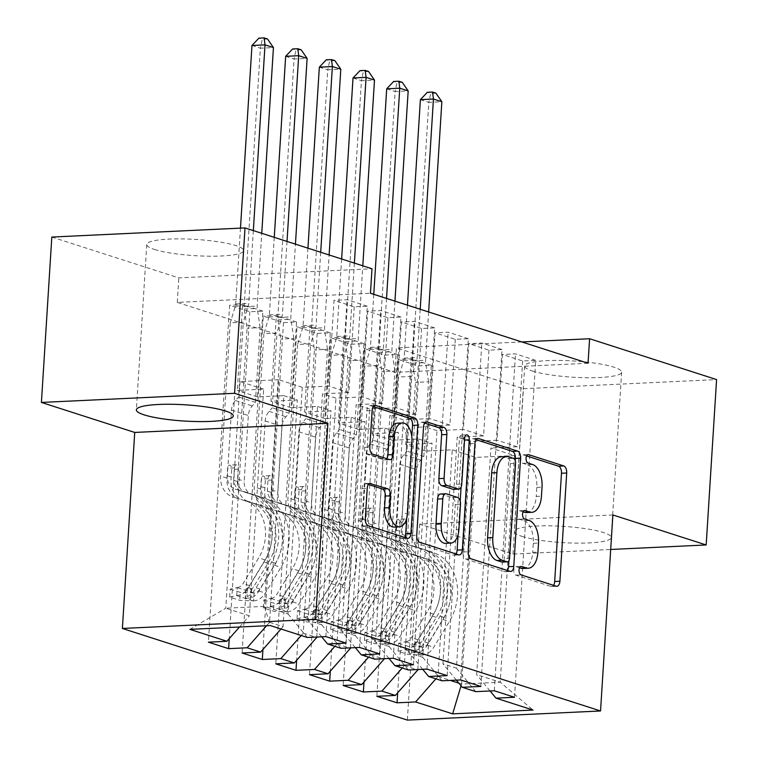 <?xml version="1.0" encoding="UTF-8"?>
<svg xmlns="http://www.w3.org/2000/svg" width="758" height="758" viewBox="0 0 758 758"><rect width="100%" height="100%" fill="white"/><g stroke="black" fill="none" stroke-linecap="round" stroke-linejoin="round"><path stroke-width="0.57" stroke-dasharray="3.79 2.84" d="M519.562 567.751L516.388 566.728A4.273 2.321 87.3 0 0 515.923 566.662A4.273 2.321 87.3 0 0 513.81 570.196A4.273 2.321 87.3 0 0 515.857 575.142L550.99 586.446A6.111 3.316 87.3 0 0 551.653 586.531A6.111 3.316 87.3 0 0 553.511 585.328M526.592 455.918L523.418 454.895A4.273 2.321 87.3 0 0 522.954 454.838A4.273 2.321 87.3 0 0 520.841 458.363A4.273 2.321 87.3 0 0 522.897 463.318L527.435 464.777L532.656 464.531M523.077 511.83L519.903 510.816A4.273 2.321 87.3 0 0 519.438 510.75A4.273 2.321 87.3 0 0 517.326 514.275A4.273 2.321 87.3 0 0 519.372 519.23L523.92 520.689L529.141 520.443M154.509 249.467A48.559 8.13 -176.4 0 0 208.687 256.185A48.559 8.13 -176.4 0 0 243.697 250.595A48.559 8.13 -176.4 0 0 235.956 245.62A48.559 8.13 -176.4 0 0 181.787 238.893A48.559 8.13 -176.4 0 0 146.768 244.493A48.559 8.13 -176.4 0 0 154.509 249.467M522.044 536.399A48.559 8.13 -176.4 0 0 576.213 543.116A48.559 8.13 -176.4 0 0 611.232 537.526A48.559 8.13 -176.4 0 0 603.491 532.552A48.559 8.13 -176.4 0 0 549.313 525.825A48.559 8.13 -176.4 0 0 514.303 531.424A48.559 8.13 -176.4 0 0 522.044 536.399M532.448 371.013A48.559 8.13 -176.4 0 0 586.626 377.73A48.559 8.13 -176.4 0 0 621.636 372.14A48.559 8.13 -176.4 0 0 613.895 367.166A48.559 8.13 -176.4 0 0 559.726 360.438A48.559 8.13 -176.4 0 0 524.707 366.038A48.559 8.13 -176.4 0 0 532.448 371.013M379.777 653.936L400.973 317.043L387.925 317.659L367.715 311.159L362.315 396.917L335.955 398.158L322.482 393.828L308.222 620.461L321.695 624.8L335.955 398.158M400.973 317.043L380.762 310.543L367.715 311.159M301.182 635.498L303.266 633.12L317.526 406.487L291.157 407.728L296.558 321.979L283.501 322.595L263.291 316.095L242.096 652.989M296.558 321.979L276.348 315.48L263.291 316.095M447.154 675.605L468.349 338.703L455.293 339.328L435.083 332.828L429.691 418.577L403.322 419.828L389.849 415.488L375.589 642.13L389.062 646.46L403.322 419.828M468.349 338.703L448.139 332.203L435.083 332.828M368.549 657.158L370.634 654.789L384.893 428.147L358.525 429.398L363.925 343.639L350.869 344.255L330.659 337.765L309.463 674.658M363.925 343.639L343.715 337.139L330.659 337.765M514.521 697.265L535.716 360.372L522.66 360.988L502.45 354.488L497.059 440.246L470.69 441.488L457.216 437.158L442.956 663.8L456.43 668.13L470.69 441.488M535.716 360.372L515.506 353.872L502.45 354.488M435.916 678.827L438.001 676.458L452.261 449.816L425.901 451.067L431.293 365.309L418.236 365.924L398.026 359.425L376.83 696.318M431.293 365.309L411.082 358.809L398.026 359.425M588.047 363.243L394.871 372.377L177.268 302.395L370.454 293.261M402.233 667.997L404.317 665.619L418.577 438.986L392.218 440.227L397.609 354.479L384.552 355.095L364.342 348.595L343.147 685.488M397.609 354.479L377.399 347.979L364.342 348.595M480.837 686.435L502.033 349.542L488.976 350.158L468.766 343.658L463.375 429.416L437.006 430.658L423.533 426.328L409.273 652.96L422.746 657.3L437.006 430.658M502.033 349.542L481.823 343.042L468.766 343.658M334.865 646.328L336.95 643.959L351.21 417.317L324.841 418.568L330.242 332.809L317.185 333.425L296.975 326.925L275.779 663.818M330.242 332.809L310.031 326.31L296.975 326.925M413.47 664.766L434.666 327.873L421.609 328.489L401.399 321.989L395.998 407.747L369.639 408.988L356.165 404.658L341.905 631.3L355.379 635.63L369.639 408.988M434.666 327.873L414.446 321.373L401.399 321.989M266.551 625.738L269.583 622.29L283.843 395.657L257.474 396.898L262.874 311.14L249.818 311.765L229.608 305.266L208.412 642.159M262.874 311.14L242.664 304.64L229.608 305.266M346.093 643.106L367.289 306.213L354.242 306.829L334.032 300.329L328.631 386.078L302.271 387.329L278.688 379.739L264.428 606.381L225.789 608.21L249.373 615.79L263.632 389.157L237.263 390.398L242.664 304.64M367.289 306.213L347.079 299.713L334.032 300.329M321.657 636.805L308.222 620.461M341.034 648.308L321.695 624.8M278.688 379.739L240.049 381.568L263.632 389.157M240.049 381.568L225.789 608.21L189.898 629.367M239.49 627.018L249.373 615.79M355.341 647.635L341.905 631.3M374.717 659.147L355.379 635.63M283.843 395.657L297.316 399.987L270.947 401.228L276.348 315.48M269.583 622.29L283.056 626.62L297.316 399.987M280.972 628.998L283.056 626.62M389.025 658.465L375.589 642.13M408.401 669.977L389.062 646.46M317.526 406.487L331 410.817L304.631 412.068L310.031 326.31M303.266 633.12L315.603 637.09M316.768 637.033L331 410.817M422.708 669.305L409.273 652.96M442.085 680.807L422.746 657.3M351.21 417.317L364.683 421.656L338.314 422.898L343.715 337.139M336.95 643.959L349.286 647.919M350.452 647.863L364.683 421.656M456.392 680.134L442.956 663.8M475.778 691.647L456.43 668.13M384.893 428.147L398.367 432.486L372.007 433.728L377.399 347.979M370.634 654.789L382.97 658.759M384.135 658.702L398.367 432.486M452.261 449.816L475.844 457.396L514.483 455.577L490.9 447.987L476.64 674.629L500.223 682.209L533.035 710.057M514.483 455.577L500.223 682.209L461.584 684.038L475.844 457.396M490.085 690.964L476.64 674.629M418.577 438.986L432.051 443.316L405.691 444.567L411.082 358.809M404.317 665.619L416.654 669.589M417.819 669.532L432.051 443.316M51.819 237.055L178.812 277.892L371.989 268.758M612.871 514.957L419.695 524.091L512.995 554.098L610.702 549.474M512.995 554.098L523.408 388.712L716.585 379.578M177.268 302.395L178.812 277.892M394.871 372.377L396.415 347.875L523.408 388.712M419.695 524.091L407.359 720.1M521.826 341.943L396.415 347.875M302.271 387.329L288.012 613.961L264.428 606.381L270.303 625.558M438.001 676.458L450.337 680.419M458.893 683.176L461.584 684.038L461.054 685.8M257.474 396.898L237.263 390.398M291.157 407.728L270.947 401.228M324.841 418.568L304.631 412.068M358.525 429.398L338.314 422.898M392.218 440.227L372.007 433.728M425.901 451.067L405.691 444.567M522.66 360.988L517.269 446.746L490.9 447.987M517.269 446.746L497.059 440.246M488.976 350.158L483.585 435.916L457.216 437.158M483.585 435.916L463.375 429.416M455.293 339.328L449.901 425.077L423.533 426.328M449.901 425.077L429.691 418.577M421.609 328.489L416.218 414.247L389.849 415.488M416.218 414.247L395.998 407.747M387.925 317.659L382.525 403.417L356.165 404.658M382.525 403.417L362.315 396.917M354.242 306.829L348.841 392.578L322.482 393.828M348.841 392.578L328.631 386.078M307.35 637.478L288.012 613.961M418.236 365.924L397.675 692.821M494.311 690.765L515.506 353.872M384.552 355.095L363.992 681.992M460.627 679.935L481.823 343.042M350.869 344.255L330.308 671.162M426.944 669.106L448.139 332.203M317.185 333.425L296.624 660.322M393.25 658.266L414.446 321.373M283.501 322.595L262.941 649.492M359.567 647.436L380.762 310.543M249.818 311.765L229.248 638.662M325.883 636.606L347.079 299.713M523.067 568.481A19.556 10.621 87.3 0 0 532.722 552.355L537.943 552.108M523.92 520.689A19.556 10.621 87.3 0 1 533.291 543.334L532.722 552.355M526.583 512.569A19.556 10.621 87.3 0 0 536.238 496.443L541.458 496.187M527.435 464.777A19.556 10.621 87.3 0 1 536.806 487.422L536.238 496.443M476.109 439.678L473.418 438.816A6.111 3.316 87.3 0 0 472.746 438.721A6.111 3.316 87.3 0 0 469.733 443.762L462.92 551.985A6.111 3.316 87.3 0 0 465.848 559.063L504.866 571.608A6.111 3.316 87.3 0 0 505.529 571.703A6.111 3.316 87.3 0 0 507.386 570.499M508.921 560.712L515.222 460.618M502.222 562.085A4.273 2.321 87.3 0 0 504.335 558.561L509.556 558.314M501.332 456.78A19.556 10.621 87.3 0 1 503.464 457.065L508.258 458.609A4.273 2.321 87.3 0 1 510.314 463.564L504.335 558.561M455.975 553.965A6.111 3.316 87.3 0 1 454.118 555.169A6.111 3.316 87.3 0 1 453.445 555.074L414.436 542.529L419.657 542.283M424.698 423.144L421.998 422.282A6.111 3.316 87.3 0 0 421.334 422.187A6.111 3.316 87.3 0 0 418.312 427.228L411.509 535.451A6.111 3.316 87.3 0 0 414.436 542.529M453.53 489.346A6.111 3.316 87.3 0 0 456.553 484.305L459.424 438.607L464.645 438.361M461.101 487.006L464.057 440.095A4.273 2.321 87.3 0 0 461.537 435.083A4.273 2.321 87.3 0 0 459.424 438.607M460.21 501.246L458.107 534.646M445.619 543.334A16.344 8.878 87.3 0 0 453.691 529.851L458.912 529.605M440.597 494.017A6.111 3.316 87.3 0 1 441.26 494.112L452.337 497.674A6.111 3.316 87.3 0 1 455.264 504.752L453.691 529.851M368.388 484.476L365.688 483.604A6.111 3.316 87.3 0 0 365.024 483.519A6.111 3.316 87.3 0 0 362.002 488.559L360.097 518.917A6.111 3.316 87.3 0 0 363.025 525.995L402.034 538.54A6.111 3.316 87.3 0 0 402.706 538.635A6.111 3.316 87.3 0 0 404.564 537.431M394.179 527.094A16.344 8.878 87.3 0 0 402.252 513.611L407.472 513.365M397.126 423.201A16.344 8.878 87.3 0 1 406.733 442.369L402.252 513.611M373.287 406.61L370.586 405.748A6.111 3.316 87.3 0 0 369.923 405.653A6.111 3.316 87.3 0 0 366.9 410.694L364.598 447.372A6.111 3.316 87.3 0 0 367.526 454.449L384.221 459.812A6.111 3.316 87.3 0 0 384.884 459.907A6.111 3.316 87.3 0 0 386.741 458.704M406.676 518.406L411.812 436.779M398.102 651.255L398.604 643.286L405.672 641.704L405.17 649.672L398.102 651.255L408.202 654.505L422.017 655.092L422.519 647.124A8.404 6.917 -72.2 0 0 428.384 643.135L443.951 617.438A39.53 32.528 -72.2 0 0 429.682 559.783A39.53 32.528 -72.2 0 0 428.829 559.527L412.03 554.496A22.721 18.694 107.8 0 1 411.547 554.344A22.721 18.694 107.8 0 1 399.447 533.623L400.063 523.683A3.733 2.028 87.3 0 0 398.282 519.363A3.733 2.028 87.3 0 0 397.874 519.306A3.733 2.028 87.3 0 0 396.027 522.385L395.401 532.315A22.721 18.694 -72.2 0 0 407.501 553.046A22.721 18.694 -72.2 0 0 407.984 553.198L401.588 551.142A22.721 18.694 107.8 0 1 401.105 550.99A22.721 18.694 107.8 0 1 388.996 530.259L398.642 377.001L411.698 376.375L406.989 451.105L423.836 456.524L420.681 460.115A13.53 11.133 -72.2 0 0 416.758 469.685L412.627 535.356A14.629 12.033 107.8 0 0 420.425 548.707A14.629 12.033 107.8 0 0 420.737 548.801L431.141 551.767A47.621 39.179 -72.2 0 1 432.155 552.08L425.759 550.024A47.621 39.179 -72.2 0 0 424.736 549.711L431.141 551.767M405.17 649.672A16.496 13.578 -72.2 0 0 416.938 641.818L432.515 616.121A47.621 39.179 -72.2 0 0 415.308 546.66A47.621 39.179 -72.2 0 0 414.294 546.357L420.699 548.413L410.286 545.438A14.629 12.033 107.8 0 1 409.974 545.343A14.629 12.033 107.8 0 1 402.185 532.002L402.811 522.063A3.733 2.028 -92.7 0 1 404.658 518.984A3.733 2.028 -92.7 0 1 405.066 519.04A3.733 2.028 -92.7 0 1 406.856 523.371L406.231 533.3A14.629 12.033 -72.2 0 0 414.02 546.641A14.629 12.033 -72.2 0 0 414.332 546.736L424.736 549.711M422.017 655.092A16.496 13.578 -72.2 0 0 433.784 647.228L449.352 621.541A47.621 39.179 -72.2 0 0 432.155 552.08M428.829 559.527L418.425 556.552A22.721 18.694 107.8 0 1 417.942 556.41A22.721 18.694 107.8 0 1 405.843 535.679L415.488 382.411L412.646 363.205A6.225 3.383 -92.7 0 1 412.541 360.846L428.81 102.358L441.857 101.743M423.836 456.524L428.535 381.795L415.488 382.411M405.672 641.704A8.404 6.917 -72.2 0 0 411.537 637.715L427.114 612.028A39.53 32.528 -72.2 0 0 412.835 554.363A39.53 32.528 -72.2 0 0 411.992 554.107M414.294 546.357L403.891 543.382A14.629 12.033 107.8 0 1 403.578 543.287A14.629 12.033 107.8 0 1 395.79 529.937L399.921 464.266A13.53 11.133 107.8 0 1 403.834 454.696L406.989 451.105M398.604 643.286L408.704 646.536L408.202 654.505M422.519 647.124L408.704 646.536M420.699 548.413A47.621 39.179 107.8 0 1 421.713 548.716A47.621 39.179 107.8 0 1 438.91 618.187L423.343 643.874A16.496 13.578 107.8 0 1 415.536 650.79L413.792 651.861L414.607 652.363L419.581 652.088A16.496 13.578 -72.2 0 0 427.379 645.172L442.956 619.485A47.621 39.179 -72.2 0 0 425.759 550.024M422.433 557.471A39.53 32.528 107.8 0 1 423.277 557.727A39.53 32.528 107.8 0 1 437.555 615.382L421.979 641.069A8.404 6.917 107.8 0 1 420.131 643.277L414.304 643.798L416.095 641.979A8.404 6.917 -72.2 0 0 417.942 639.771L433.51 614.084A39.53 32.528 -72.2 0 0 419.231 556.429A39.53 32.528 -72.2 0 0 418.388 556.164M407.453 305.161L404.128 358.136A6.225 3.383 -92.7 0 1 403.739 360.344L398.642 377.001M420.387 99.649L428.81 102.358L430.696 93.395L427.332 92.315M428.535 381.795L425.702 362.589A6.225 3.383 -92.7 0 1 425.598 360.23L428.63 311.974M420.216 309.264L417.175 357.52A6.225 3.383 -92.7 0 1 416.786 359.728L411.698 376.375M435.916 93.149L430.696 93.395M364.418 640.425L364.911 632.456L371.989 630.874L371.486 638.842L364.418 640.425L374.518 643.675L388.333 644.253L388.835 636.294A8.404 6.917 -72.2 0 0 394.7 632.295L410.267 606.608A39.53 32.528 -72.2 0 0 395.989 548.953A39.53 32.528 -72.2 0 0 395.145 548.697L378.346 543.666A22.721 18.694 107.8 0 1 377.854 543.514A22.721 18.694 107.8 0 1 365.754 522.783L366.379 512.853A3.733 2.028 87.3 0 0 364.589 508.533A3.733 2.028 87.3 0 0 364.181 508.476A3.733 2.028 87.3 0 0 362.343 511.555L361.718 521.485A22.721 18.694 -72.2 0 0 373.817 542.216A22.721 18.694 -72.2 0 0 374.3 542.368L367.905 540.302A22.721 18.694 107.8 0 1 367.412 540.16A22.721 18.694 107.8 0 1 355.312 519.429L364.958 366.161L378.015 365.546L373.306 440.275L390.152 445.695L386.987 449.286A13.53 11.133 -72.2 0 0 383.074 458.855L378.943 524.527A14.629 12.033 107.8 0 0 386.732 537.867A14.629 12.033 107.8 0 0 387.044 537.962L397.457 540.937A47.621 39.179 -72.2 0 1 398.471 541.25L392.066 539.184A47.621 39.179 -72.2 0 0 391.052 538.881L397.457 540.937M371.486 638.842A16.496 13.578 -72.2 0 0 383.254 630.978L398.831 605.291A47.621 39.179 -72.2 0 0 381.625 535.83A47.621 39.179 -72.2 0 0 380.611 535.518L387.016 537.583L376.603 534.608A14.629 12.033 107.8 0 1 376.29 534.513A14.629 12.033 107.8 0 1 368.502 521.163L369.127 511.233A3.733 2.028 -92.7 0 1 370.975 508.154A3.733 2.028 -92.7 0 1 371.382 508.211A3.733 2.028 -92.7 0 1 373.173 512.531L372.548 522.461A14.629 12.033 -72.2 0 0 380.336 535.811A14.629 12.033 -72.2 0 0 380.649 535.906L391.052 538.881M388.333 644.253A16.496 13.578 -72.2 0 0 400.101 636.398L415.668 610.711A47.621 39.179 -72.2 0 0 398.471 541.25M395.145 548.697L384.742 545.722A22.721 18.694 107.8 0 1 384.259 545.57A22.721 18.694 107.8 0 1 372.159 524.839L381.805 371.581L378.962 352.375A6.225 3.383 -92.7 0 1 378.858 350.016L395.126 91.519L408.174 90.903M390.152 445.695L394.852 370.965L381.805 371.581M371.989 630.874A8.404 6.917 -72.2 0 0 377.854 626.885L393.43 601.189A39.53 32.528 -72.2 0 0 379.152 543.533A39.53 32.528 -72.2 0 0 378.308 543.278M380.611 535.518L370.207 532.552A14.629 12.033 107.8 0 1 369.895 532.457A14.629 12.033 107.8 0 1 362.106 519.107L366.237 453.436A13.53 11.133 107.8 0 1 370.15 443.866L373.306 440.275M364.911 632.456L375.021 635.706L374.518 643.675M388.835 636.294L375.021 635.706M387.016 537.583A47.621 39.179 107.8 0 1 388.03 537.886A47.621 39.179 107.8 0 1 405.227 607.347L389.659 633.034A16.496 13.578 107.8 0 1 381.852 639.96L380.099 641.031L380.923 641.533L385.898 641.259A16.496 13.578 -72.2 0 0 393.696 634.342L409.273 608.646A47.621 39.179 -72.2 0 0 392.066 539.184M388.75 546.632A39.53 32.528 107.8 0 1 389.593 546.888A39.53 32.528 107.8 0 1 403.872 604.552L388.295 630.239A8.404 6.917 107.8 0 1 386.447 632.447L380.62 632.968L382.402 631.149A8.404 6.917 -72.2 0 0 384.259 628.941L399.826 603.254A39.53 32.528 -72.2 0 0 385.547 545.589A39.53 32.528 -72.2 0 0 384.704 545.334M373.77 294.331L370.444 347.306A6.225 3.383 -92.7 0 1 370.056 349.514L364.958 366.161M386.703 88.819L395.126 91.519L397.012 82.565L393.648 81.476M394.852 370.965L392.019 351.759A6.225 3.383 -92.7 0 1 391.914 349.391L394.946 301.144M386.533 298.434L383.491 346.69A6.225 3.383 -92.7 0 1 383.103 348.898L378.015 365.546M402.233 82.319L397.012 82.565M330.734 629.585L331.227 621.626L338.305 620.044L337.803 628.003L330.734 629.585L340.835 632.835L354.649 633.423L355.151 625.454A8.404 6.917 -72.2 0 0 361.016 621.465L376.584 595.779A39.53 32.528 -72.2 0 0 362.305 538.114A39.53 32.528 -72.2 0 0 361.462 537.858L344.663 532.827A22.721 18.694 107.8 0 1 344.17 532.685A22.721 18.694 107.8 0 1 332.07 511.953L332.696 502.023A3.733 2.028 87.3 0 0 330.905 497.693A3.733 2.028 87.3 0 0 330.497 497.636A3.733 2.028 87.3 0 0 328.659 500.725L328.034 510.655A22.721 18.694 -72.2 0 0 340.134 531.386A22.721 18.694 -72.2 0 0 340.617 531.529L334.221 529.472A22.721 18.694 107.8 0 1 333.728 529.321A22.721 18.694 107.8 0 1 321.629 508.599L331.274 355.331L344.331 354.716L339.622 429.445L356.468 434.855L353.304 438.446A13.53 11.133 -72.2 0 0 349.391 448.016L345.26 513.687A14.629 12.033 107.8 0 0 353.048 527.037A14.629 12.033 107.8 0 0 353.361 527.132L363.774 530.107A47.621 39.179 -72.2 0 1 364.788 530.41L358.382 528.354A47.621 39.179 -72.2 0 0 357.369 528.042L363.774 530.107M337.803 628.003A16.496 13.578 -72.2 0 0 349.571 620.148L365.138 594.462A47.621 39.179 -72.2 0 0 347.941 525A47.621 39.179 -72.2 0 0 346.927 524.688L353.323 526.744L342.919 523.778A14.629 12.033 107.8 0 1 342.607 523.683A14.629 12.033 107.8 0 1 334.818 510.333L335.443 500.403A3.733 2.028 -92.7 0 1 337.291 497.324A3.733 2.028 -92.7 0 1 337.698 497.371A3.733 2.028 -92.7 0 1 339.489 501.701L338.864 511.631A14.629 12.033 -72.2 0 0 346.652 524.981A14.629 12.033 -72.2 0 0 346.965 525.076L357.369 528.042M354.649 633.423A16.496 13.578 -72.2 0 0 366.417 625.568L381.985 599.872A47.621 39.179 -72.2 0 0 364.788 530.41M361.462 537.858L351.058 534.892A22.721 18.694 107.8 0 1 350.575 534.741A22.721 18.694 107.8 0 1 338.475 514.009L348.111 360.751L345.278 341.545A6.225 3.383 -92.7 0 1 345.174 339.177L361.443 80.689L374.49 80.073M356.468 434.855L361.168 360.126L348.111 360.751M338.305 620.044A8.404 6.917 -72.2 0 0 344.17 616.046L359.737 590.359A39.53 32.528 -72.2 0 0 345.468 532.703A39.53 32.528 -72.2 0 0 344.625 532.448M346.927 524.688L336.524 521.712A14.629 12.033 107.8 0 1 336.211 521.618A14.629 12.033 107.8 0 1 328.422 508.277L332.554 442.606A13.53 11.133 107.8 0 1 336.467 433.036L339.622 429.445M331.227 621.626L341.337 624.876L340.835 632.835M355.151 625.454L341.337 624.876M353.323 526.744A47.621 39.179 107.8 0 1 354.346 527.056A47.621 39.179 107.8 0 1 371.543 596.518L355.976 622.204A16.496 13.578 107.8 0 1 348.168 629.131L346.415 630.192L347.24 630.703L352.205 630.429A16.496 13.578 -72.2 0 0 360.012 623.502L375.589 597.816A47.621 39.179 -72.2 0 0 358.382 528.354M355.066 535.802A39.53 32.528 107.8 0 1 355.909 536.058A39.53 32.528 107.8 0 1 370.188 593.713L354.611 619.409A8.404 6.917 107.8 0 1 352.764 621.607L346.927 622.129L348.718 620.309A8.404 6.917 -72.2 0 0 350.575 618.102L366.142 592.415A39.53 32.528 -72.2 0 0 351.864 534.76A39.53 32.528 -72.2 0 0 351.02 534.504M341.631 258.999L336.76 336.467A6.225 3.383 -92.7 0 1 336.372 338.674L331.274 355.331M353.02 77.979L361.443 80.689L363.328 71.726L359.965 70.646M361.168 360.126L358.326 340.929A6.225 3.383 -92.7 0 1 358.231 338.561L362.807 265.802M354.384 263.102L349.808 335.851A6.225 3.383 -92.7 0 1 349.419 338.059L344.331 354.716M368.549 71.479L363.328 71.726M297.041 618.755L297.543 610.787L304.621 609.205L304.119 617.173L297.041 618.755L307.151 622.005L320.966 622.593L321.458 614.624A8.404 6.917 -72.2 0 0 327.333 610.635L342.9 584.939A39.53 32.528 -72.2 0 0 328.621 527.284A39.53 32.528 -72.2 0 0 327.778 527.028L310.979 521.997A22.721 18.694 107.8 0 1 310.486 521.855A22.721 18.694 107.8 0 1 298.387 501.123L299.012 491.184A3.733 2.028 87.3 0 0 297.221 486.863A3.733 2.028 87.3 0 0 296.814 486.807A3.733 2.028 87.3 0 0 294.976 489.886L294.35 499.816A22.721 18.694 -72.2 0 0 306.45 520.547A22.721 18.694 -72.2 0 0 306.933 520.699L300.528 518.643A22.721 18.694 107.8 0 1 300.045 518.491A22.721 18.694 107.8 0 1 287.945 497.76L297.591 344.502L310.638 343.876L305.938 418.606L322.785 424.025L319.62 427.616A13.53 11.133 -72.2 0 0 315.707 437.186L311.576 502.857A14.629 12.033 107.8 0 0 319.364 516.207A14.629 12.033 107.8 0 0 319.677 516.302L330.081 519.268A47.621 39.179 -72.2 0 1 331.104 519.581L324.699 517.525A47.621 39.179 -72.2 0 0 323.685 517.212L330.081 519.268M304.119 617.173A16.496 13.578 -72.2 0 0 315.887 609.318L331.454 583.622A47.621 39.179 -72.2 0 0 314.257 514.161A47.621 39.179 -72.2 0 0 313.244 513.858L319.639 515.914L309.236 512.939A14.629 12.033 107.8 0 1 308.923 512.844A14.629 12.033 107.8 0 1 301.134 499.503L301.76 489.564A3.733 2.028 -92.7 0 1 303.607 486.484A3.733 2.028 -92.7 0 1 304.015 486.541A3.733 2.028 -92.7 0 1 305.806 490.871L305.18 500.801A14.629 12.033 -72.2 0 0 312.969 514.142A14.629 12.033 -72.2 0 0 313.281 514.237L323.685 517.212M320.966 622.593A16.496 13.578 -72.2 0 0 332.734 614.729L348.301 589.042A47.621 39.179 -72.2 0 0 331.104 519.581M327.778 527.028L317.375 524.053A22.721 18.694 107.8 0 1 316.891 523.911A22.721 18.694 107.8 0 1 304.792 503.179L314.428 349.912L311.595 330.715A6.225 3.383 -92.7 0 1 311.491 328.347L327.759 69.859L340.806 69.243M322.785 424.025L327.484 349.296L314.428 349.912M304.621 609.205A8.404 6.917 -72.2 0 0 310.486 605.216L326.054 579.529A39.53 32.528 -72.2 0 0 311.784 521.864A39.53 32.528 -72.2 0 0 310.941 521.608M313.244 513.858L302.84 510.883A14.629 12.033 107.8 0 1 302.527 510.788A14.629 12.033 107.8 0 1 294.739 497.438L298.87 431.766A13.53 11.133 107.8 0 1 302.783 422.197L305.938 418.606M297.543 610.787L307.653 614.037L307.151 622.005M321.458 614.624L307.653 614.037M319.639 515.914A47.621 39.179 107.8 0 1 320.662 516.217A47.621 39.179 107.8 0 1 337.86 585.688L322.292 611.374A16.496 13.578 107.8 0 1 314.485 618.291L312.732 619.362L313.556 619.864L318.521 619.589A16.496 13.578 -72.2 0 0 326.328 612.672L341.896 586.986A47.621 39.179 -72.2 0 0 324.699 517.525M321.383 524.972A39.53 32.528 107.8 0 1 322.226 525.228A39.53 32.528 107.8 0 1 336.495 582.883L320.928 608.57A8.404 6.917 107.8 0 1 319.08 610.777L313.244 611.299L315.034 609.479A8.404 6.917 -72.2 0 0 316.891 607.272L332.459 581.585A39.53 32.528 -72.2 0 0 318.18 523.93A39.53 32.528 -72.2 0 0 317.337 523.674M307.947 248.16L303.067 325.637A6.225 3.383 -92.7 0 1 302.688 327.844L297.591 344.502M319.336 67.149L327.759 69.859L329.645 60.896L326.281 59.816M327.484 349.296L324.642 330.09A6.225 3.383 -92.7 0 1 324.547 327.731L329.124 254.972M320.7 252.262L316.124 325.021A6.225 3.383 -92.7 0 1 315.735 327.229L310.638 343.876M334.865 60.649L329.645 60.896M263.358 607.925L263.86 599.957L270.938 598.375L270.435 606.343L263.358 607.925L273.467 611.175L287.273 611.753L287.775 603.794A8.404 6.917 -72.2 0 0 293.649 599.796L309.217 574.109A39.53 32.528 -72.2 0 0 294.938 516.454A39.53 32.528 -72.2 0 0 294.095 516.198L277.286 511.167A22.721 18.694 107.8 0 1 276.803 511.015A22.721 18.694 107.8 0 1 264.703 490.284L265.328 480.354A3.733 2.028 87.3 0 0 263.538 476.033A3.733 2.028 87.3 0 0 263.13 475.977A3.733 2.028 87.3 0 0 261.292 479.056L260.667 488.986A22.721 18.694 -72.2 0 0 272.766 509.717A22.721 18.694 -72.2 0 0 273.25 509.869L266.844 507.803A22.721 18.694 107.8 0 1 266.361 507.661A22.721 18.694 107.8 0 1 254.262 486.93L263.907 333.662L276.954 333.046L272.255 407.776L289.101 413.195L285.937 416.786A13.53 11.133 -72.2 0 0 282.023 426.356L277.892 492.027A14.629 12.033 107.8 0 0 285.681 505.368A14.629 12.033 107.8 0 0 285.993 505.463L296.397 508.438A47.621 39.179 -72.2 0 1 297.42 508.751L291.015 506.685A47.621 39.179 -72.2 0 0 290.001 506.382L296.397 508.438M270.435 606.343A16.496 13.578 -72.2 0 0 282.203 598.479L297.771 572.792A47.621 39.179 -72.2 0 0 280.574 503.331A47.621 39.179 -72.2 0 0 279.56 503.018L285.956 505.084L275.552 502.109A14.629 12.033 107.8 0 1 275.239 502.014A14.629 12.033 107.8 0 1 267.451 488.664L268.076 478.734A3.733 2.028 -92.7 0 1 269.924 475.654A3.733 2.028 -92.7 0 1 270.331 475.711A3.733 2.028 -92.7 0 1 272.113 480.032L271.497 489.962A14.629 12.033 -72.2 0 0 279.285 503.312A14.629 12.033 -72.2 0 0 279.598 503.407L290.001 506.382M287.273 611.753A16.496 13.578 -72.2 0 0 299.05 603.899L314.617 578.212A47.621 39.179 -72.2 0 0 297.42 508.751M294.095 516.198L283.691 513.223A22.721 18.694 107.8 0 1 283.208 513.071A22.721 18.694 107.8 0 1 271.108 492.349L280.744 339.082L277.911 319.876A6.225 3.383 -92.7 0 1 277.807 317.517L294.076 59.02L307.123 58.404M289.101 413.195L293.801 338.466L280.744 339.082M270.938 598.375A8.404 6.917 -72.2 0 0 276.803 594.386L292.37 568.69A39.53 32.528 -72.2 0 0 278.101 511.034A39.53 32.528 -72.2 0 0 277.257 510.778M279.56 503.018L269.156 500.053A14.629 12.033 107.8 0 1 268.844 499.958A14.629 12.033 107.8 0 1 261.046 486.608L265.186 420.936A13.53 11.133 107.8 0 1 269.099 411.367L272.255 407.776M263.86 599.957L273.97 603.207L273.467 611.175M287.775 603.794L273.97 603.207M285.956 505.084A47.621 39.179 107.8 0 1 286.979 505.387A47.621 39.179 107.8 0 1 304.176 574.848L288.599 600.544A16.496 13.578 107.8 0 1 280.801 607.461L279.048 608.532L279.873 609.034L284.837 608.759A16.496 13.578 -72.2 0 0 292.645 601.843L308.212 576.146A47.621 39.179 -72.2 0 0 291.015 506.685M287.699 514.132A39.53 32.528 107.8 0 1 288.542 514.388A39.53 32.528 107.8 0 1 302.812 572.053L287.244 597.74A8.404 6.917 107.8 0 1 285.396 599.948L279.56 600.469L281.351 598.649A8.404 6.917 -72.2 0 0 283.198 596.442L298.775 570.755A39.53 32.528 -72.2 0 0 284.496 513.09A39.53 32.528 -72.2 0 0 283.653 512.834M274.263 237.33L269.384 314.807A6.225 3.383 -92.7 0 1 269.005 317.015L263.907 333.662M285.652 56.319L294.076 59.02L295.961 50.066L292.597 48.976M293.801 338.466L290.958 319.26A6.225 3.383 -92.7 0 1 290.864 316.891L295.44 244.142M287.017 241.432L282.44 314.191A6.225 3.383 -92.7 0 1 282.052 316.399L276.954 333.046M301.182 49.82L295.961 50.066M229.674 597.086L230.176 589.127L237.254 587.545L236.752 595.513L229.674 597.086L239.784 600.336L253.589 600.923L254.091 592.955A8.404 6.917 -72.2 0 0 259.956 588.966L275.533 563.279A39.53 32.528 -72.2 0 0 261.254 505.614A39.53 32.528 -72.2 0 0 260.411 505.359L243.602 500.327A22.721 18.694 107.8 0 1 243.119 500.185A22.721 18.694 107.8 0 1 231.019 479.454L231.645 469.524A3.733 2.028 87.3 0 0 229.854 465.194A3.733 2.028 87.3 0 0 229.447 465.137A3.733 2.028 87.3 0 0 227.599 468.226L226.974 478.156A22.721 18.694 -72.2 0 0 239.083 498.887A22.721 18.694 -72.2 0 0 239.566 499.029L233.161 496.973A22.721 18.694 107.8 0 1 232.678 496.822A22.721 18.694 107.8 0 1 220.578 476.1L230.224 322.832L243.271 322.216L238.571 396.946L255.418 402.356L252.253 405.947A13.53 11.133 -72.2 0 0 248.34 415.517L244.209 481.188A14.629 12.033 107.8 0 0 251.997 494.538A14.629 12.033 107.8 0 0 252.31 494.633L262.713 497.608A47.621 39.179 -72.2 0 1 263.737 497.911L257.332 495.855A47.621 39.179 -72.2 0 0 256.318 495.543L262.713 497.608M236.752 595.513A16.496 13.578 -72.2 0 0 248.52 587.649L264.087 561.962A47.621 39.179 -72.2 0 0 246.89 492.501A47.621 39.179 -72.2 0 0 245.876 492.188L252.272 494.244L241.868 491.279A14.629 12.033 107.8 0 1 241.556 491.184A14.629 12.033 107.8 0 1 233.767 477.834L234.393 467.904A3.733 2.028 -92.7 0 1 236.231 464.825A3.733 2.028 -92.7 0 1 236.638 464.881A3.733 2.028 -92.7 0 1 238.429 469.202L237.804 479.132A14.629 12.033 -72.2 0 0 245.601 492.482A14.629 12.033 -72.2 0 0 245.914 492.577L256.318 495.543M253.589 600.923A16.496 13.578 -72.2 0 0 265.357 593.069L280.934 567.372A47.621 39.179 -72.2 0 0 263.737 497.911M260.411 505.359L250.007 502.393A22.721 18.694 107.8 0 1 249.524 502.241A22.721 18.694 107.8 0 1 237.425 481.51L247.061 328.252L244.228 309.046A6.225 3.383 -92.7 0 1 244.123 306.677L260.382 48.19L273.439 47.574M255.418 402.356L260.117 327.627L247.061 328.252M237.254 587.545A8.404 6.917 -72.2 0 0 243.119 583.546L258.686 557.86A39.53 32.528 -72.2 0 0 244.417 500.204A39.53 32.528 -72.2 0 0 243.574 499.948M245.876 492.188L235.473 489.213A14.629 12.033 107.8 0 1 235.16 489.118A14.629 12.033 107.8 0 1 227.362 475.778L231.493 410.106A13.53 11.133 107.8 0 1 235.416 400.537L238.571 396.946M230.176 589.127L240.286 592.377L239.784 600.336M254.091 592.955L240.286 592.377M252.272 494.244A47.621 39.179 107.8 0 1 253.295 494.557A47.621 39.179 107.8 0 1 270.492 564.018L254.915 589.705A16.496 13.578 107.8 0 1 247.117 596.631L245.365 597.692L246.189 598.204L251.154 597.929A16.496 13.578 -72.2 0 0 258.961 591.003L274.529 565.316A47.621 39.179 -72.2 0 0 257.332 495.855M254.015 503.303A39.53 32.528 107.8 0 1 254.859 503.558A39.53 32.528 107.8 0 1 269.128 561.214L253.56 586.91A8.404 6.917 107.8 0 1 251.713 589.118L245.876 589.629L247.667 587.81A8.404 6.917 -72.2 0 0 249.515 585.612L265.092 559.916A39.53 32.528 -72.2 0 0 250.813 502.26A39.53 32.528 -72.2 0 0 249.969 502.004M240.476 228.13L235.7 303.967A6.225 3.383 -92.7 0 1 235.312 306.185L230.224 322.832M251.969 45.48L260.382 48.19L262.277 39.227L258.904 38.146M260.117 327.627L257.275 308.43A6.225 3.383 -92.7 0 1 257.18 306.061L261.756 233.303M253.333 230.603L248.757 303.352A6.225 3.383 -92.7 0 1 248.368 305.559L243.271 322.216M267.498 38.98L262.277 39.227M515.857 575.142L521.078 574.896M522.897 463.318L528.118 463.072M519.372 519.23L524.593 518.984M533.291 543.334L538.512 543.088M519.903 510.816L524.204 510.608M536.806 487.422L542.027 487.176M523.418 454.895L527.72 454.696M550.99 586.446L556.211 586.199M516.388 566.728L520.68 566.529M462.92 551.985L468.141 551.739M469.733 443.762L474.953 443.515M473.418 438.816L477.313 438.626M504.866 571.608L510.087 571.361M465.848 559.063L471.069 558.817M510.314 463.564L515.535 463.318M508.258 458.609L513.479 458.363M503.464 457.065L508.684 456.818M453.445 555.074L458.675 554.828M411.509 535.451L416.729 535.205M418.312 427.228L423.533 426.981M421.998 422.282L425.901 422.092M456.553 484.305L461.774 484.059M464.057 440.095L464.54 440.076M455.264 504.752L460.485 504.496M452.337 497.674L457.557 497.428M441.26 494.112L446.481 493.865M365.688 483.604L369.591 483.424M406.733 442.369L411.954 442.122M384.221 459.812L389.441 459.566M367.526 454.449L372.746 454.203M364.598 447.372L369.819 447.125M366.9 410.694L372.121 410.448M370.586 405.748L374.49 405.558M402.034 538.54L407.254 538.294M363.025 525.995L368.246 525.749M360.097 518.917L365.318 518.671M362.002 488.559L367.223 488.313M406.856 523.371L400.063 523.683M404.999 649.72L421.666 655.083M422.168 647.114L405.492 641.751M442.956 619.485L449.352 621.541M443.951 617.438L437.555 615.382M406.231 533.3L412.627 535.356M399.921 464.266L416.758 469.685M395.79 529.937L402.185 532.002M405.843 535.679L399.447 533.623M395.401 532.315L388.996 530.259M414.332 546.736L420.737 548.801M403.891 543.382L410.286 545.438M418.425 556.552L412.03 554.496M407.984 553.198L401.588 551.142M432.515 616.121L438.91 618.187M433.51 614.084L427.114 612.028M427.379 645.172L433.784 647.228M428.384 643.135L421.979 641.069M416.938 641.818L423.343 643.874M417.942 639.771L411.537 637.715M403.834 454.696L420.681 460.115M412.646 363.205L425.702 362.589M412.541 360.846L425.598 360.23M404.128 358.136L417.175 357.52M403.739 360.344L416.786 359.728M420.131 643.277L419.581 652.088M416.095 641.979L415.536 650.79M402.811 522.063L396.027 522.385M373.173 512.531L366.379 512.853M371.316 638.88L387.982 644.243M388.484 636.284L371.808 630.921M409.273 608.646L415.668 610.711M410.267 606.608L403.872 604.552M372.548 522.461L378.943 524.527M366.237 453.436L383.074 458.855M362.106 519.107L368.502 521.163M372.159 524.839L365.754 522.783M361.718 521.485L355.312 519.429M380.649 535.906L387.044 537.962M370.207 532.552L376.603 534.608M384.742 545.722L378.346 543.666M374.3 542.368L367.905 540.302M398.831 605.291L405.227 607.347M399.826 603.254L393.43 601.189M393.696 634.342L400.101 636.398M394.7 632.295L388.295 630.239M383.254 630.978L389.659 633.034M384.259 628.941L377.854 626.885M370.15 443.866L386.987 449.286M378.962 352.375L392.019 351.759M378.858 350.016L391.914 349.391M370.444 347.306L383.491 346.69M370.056 349.514L383.103 348.898M386.447 632.447L385.898 641.259M382.402 631.149L381.852 639.96M369.127 511.233L362.343 511.555M339.489 501.701L332.696 502.023M337.623 628.05L354.299 633.413M354.801 625.445L338.125 620.091M375.589 597.816L381.985 599.872M376.584 595.779L370.188 593.713M338.864 511.631L345.26 513.687M332.554 442.606L349.391 448.016M328.422 508.277L334.818 510.333M338.475 514.009L332.07 511.953M328.034 510.655L321.629 508.599M346.965 525.076L353.361 527.132M336.524 521.712L342.919 523.778M351.058 534.892L344.663 532.827M340.617 531.529L334.221 529.472M365.138 594.462L371.543 596.518M366.142 592.415L359.737 590.359M360.012 623.502L366.417 625.568M361.016 621.465L354.611 619.409M349.571 620.148L355.976 622.204M350.575 618.102L344.17 616.046M336.467 433.036L353.304 438.446M345.278 341.545L358.326 340.929M345.174 339.177L358.231 338.561M336.76 336.467L349.808 335.851M336.372 338.674L349.419 338.059M352.764 621.607L352.205 630.429M348.718 620.309L348.168 629.131M335.443 500.403L328.659 500.725M305.806 490.871L299.012 491.184M303.939 617.22L320.615 622.583M321.117 614.615L304.441 609.252M341.896 586.986L348.301 589.042M342.9 584.939L336.495 582.883M305.18 500.801L311.576 502.857M298.87 431.766L315.707 437.186M294.739 497.438L301.134 499.503M304.792 503.179L298.387 501.123M294.35 499.816L287.945 497.76M313.281 514.237L319.677 516.302M302.84 510.883L309.236 512.939M317.375 524.053L310.979 521.997M306.933 520.699L300.528 518.643M331.454 583.622L337.86 585.688M332.459 581.585L326.054 579.529M326.328 612.672L332.734 614.729M327.333 610.635L320.928 608.57M315.887 609.318L322.292 611.374M316.891 607.272L310.486 605.216M302.783 422.197L319.62 427.616M311.595 330.715L324.642 330.09M311.491 328.347L324.547 327.731M303.067 325.637L316.124 325.021M302.688 327.844L315.735 327.229M319.08 610.777L318.521 619.589M315.034 609.479L314.485 618.291M301.76 489.564L294.976 489.886M272.113 480.032L265.328 480.354M270.255 606.381L286.931 611.744M287.434 603.785L270.758 598.422M308.212 576.146L314.617 578.212M309.217 574.109L302.812 572.053M271.497 489.962L277.892 492.027M265.186 420.936L282.023 426.356M261.046 486.608L267.451 488.664M271.108 492.349L264.703 490.284M260.667 488.986L254.262 486.93M279.598 503.407L285.993 505.463M269.156 500.053L275.552 502.109M283.691 513.223L277.286 511.167M273.25 509.869L266.844 507.803M297.771 572.792L304.176 574.848M298.775 570.755L292.37 568.69M292.645 601.843L299.05 603.899M293.649 599.796L287.244 597.74M282.203 598.479L288.599 600.544M283.198 596.442L276.803 594.386M269.099 411.367L285.937 416.786M277.911 319.876L290.958 319.26M277.807 317.517L290.864 316.891M269.384 314.807L282.44 314.191M269.005 317.015L282.052 316.399M285.396 599.948L284.837 608.759M281.351 598.649L280.801 607.461M268.076 478.734L261.292 479.056M238.429 469.202L231.645 469.524M236.572 595.551L253.248 600.914M253.75 592.945L237.074 587.592M274.529 565.316L280.934 567.372M275.533 563.279L269.128 561.214M237.804 479.132L244.209 481.188M231.493 410.106L248.34 415.517M227.362 475.778L233.767 477.834M237.425 481.51L231.019 479.454M226.974 478.156L220.578 476.1M245.914 492.577L252.31 494.633M235.473 489.213L241.868 491.279M250.007 502.393L243.602 500.327M239.566 499.029L233.161 496.973M264.087 561.962L270.492 564.018M265.092 559.916L258.686 557.86M258.961 591.003L265.357 593.069M259.956 588.966L253.56 586.91M248.52 587.649L254.915 589.705M249.515 585.612L243.119 583.546M235.416 400.537L252.253 405.947M244.228 309.046L257.275 308.43M244.123 306.677L257.18 306.061M235.7 303.967L248.757 303.352M235.312 306.185L248.368 305.559M251.713 589.118L251.154 597.929M247.667 587.81L247.117 596.631M234.393 467.904L227.599 468.226M243.697 250.595L233.293 415.981M621.636 372.14L611.232 537.526M524.707 366.038L514.303 531.424M146.768 244.493L136.364 409.879M519.438 510.75L524.659 510.504M522.954 454.838L528.174 454.592M551.653 586.531L556.874 586.285M515.923 566.662L521.144 566.415M472.746 438.721L477.966 438.475M505.529 571.703L510.75 571.456M421.334 422.187L426.555 421.941M461.537 435.083L466.757 434.836M454.118 555.169L459.339 554.922M384.884 459.907L390.105 459.661M369.923 405.653L375.144 405.407M402.706 538.635L407.927 538.388M365.024 483.519L370.245 483.272M429.682 559.783L423.277 557.727M414.02 546.641L420.425 548.707M403.578 543.287L409.974 545.343M411.547 554.344L417.942 556.41M401.105 550.99L407.501 553.046M421.713 548.716L415.308 546.66M419.231 556.429L412.835 554.363M414.294 643.798L413.792 651.861M404.658 518.984L397.874 519.306M395.989 548.953L389.593 546.888M380.336 535.811L386.732 537.867M369.895 532.457L376.29 534.513M377.854 543.514L384.259 545.57M367.412 540.16L373.817 542.216M388.03 537.886L381.625 535.83M385.547 545.589L379.152 543.533M380.611 632.968L380.099 641.031M370.975 508.154L364.181 508.476M362.305 538.114L355.909 536.058M346.652 524.981L353.048 527.037M336.211 521.618L342.607 523.683M344.17 532.685L350.575 534.741M333.728 529.321L340.134 531.386M354.346 527.056L347.941 525M351.864 534.76L345.468 532.703M346.927 622.129L346.415 630.192M337.291 497.324L330.497 497.636M328.621 527.284L322.226 525.228M312.969 514.142L319.364 516.207M302.527 510.788L308.923 512.844M310.486 521.855L316.891 523.911M300.045 518.491L306.45 520.547M320.662 516.217L314.257 514.161M318.18 523.93L311.784 521.864M313.244 611.299L312.732 619.362M303.607 486.484L296.814 486.807M294.938 516.454L288.542 514.388M279.285 503.312L285.681 505.368M268.844 499.958L275.239 502.014M276.803 511.015L283.208 513.071M266.361 507.661L272.766 509.717M286.979 505.387L280.574 503.331M284.496 513.09L278.101 511.034M279.56 600.469L279.048 608.532M269.924 475.654L263.13 475.977M261.254 505.614L254.859 503.558M245.601 492.482L251.997 494.538M235.16 489.118L241.556 491.184M243.119 500.185L249.524 502.241M232.678 496.822L239.083 498.887M253.295 494.557L246.89 492.501M250.813 502.26L244.417 500.204M245.876 589.629L245.365 597.692M236.231 464.825L229.447 465.137"/><path stroke-width="1.14" d="M519.031 569.95A4.273 2.321 87.3 0 0 521.078 574.896L556.211 586.199A6.111 3.316 87.3 0 0 556.874 586.285A6.111 3.316 87.3 0 0 559.897 581.244L566.7 473.02A6.111 3.316 87.3 0 0 563.772 465.952L528.639 454.648A4.273 2.321 87.3 0 0 528.174 454.592A4.273 2.321 87.3 0 0 526.061 458.116A4.273 2.321 87.3 0 0 528.118 463.072L532.656 464.531A19.556 10.621 87.3 0 1 542.027 487.176L541.458 496.187A19.556 10.621 87.3 0 1 531.803 512.323A19.556 10.621 87.3 0 1 529.671 512.029L525.123 510.57A4.273 2.321 87.3 0 0 524.659 510.504A4.273 2.321 87.3 0 0 522.546 514.028A4.273 2.321 87.3 0 0 524.593 518.984L529.141 520.443A19.556 10.621 87.3 0 1 538.512 543.088L537.943 552.108A19.556 10.621 87.3 0 1 528.288 568.235A19.556 10.621 87.3 0 1 526.156 567.941L521.608 566.482A4.273 2.321 87.3 0 0 521.144 566.415A4.273 2.321 87.3 0 0 519.031 569.95M144.105 414.853A48.559 8.13 -176.4 0 0 198.274 421.571A48.559 8.13 -176.4 0 0 233.293 415.981A48.559 8.13 -176.4 0 0 225.552 411.007A48.559 8.13 -176.4 0 0 171.374 404.279A48.559 8.13 -176.4 0 0 136.364 409.879A48.559 8.13 -176.4 0 0 144.105 414.853M370.908 483.358A6.111 3.316 87.3 0 0 370.245 483.272A6.111 3.316 87.3 0 0 367.223 488.313L365.318 518.671A6.111 3.316 87.3 0 0 368.246 525.749L407.254 538.294A6.111 3.316 87.3 0 0 407.927 538.388A6.111 3.316 87.3 0 0 410.94 533.348L417.753 425.124A6.111 3.316 87.3 0 0 414.825 418.046L375.807 405.502A6.111 3.316 87.3 0 0 375.144 405.407A6.111 3.316 87.3 0 0 372.121 410.448L369.819 447.125A6.111 3.316 87.3 0 0 372.746 454.203L389.441 459.566A6.111 3.316 87.3 0 0 390.105 459.661A6.111 3.316 87.3 0 0 393.127 454.62L394.274 436.428A16.344 8.878 87.3 0 1 402.346 422.945A16.344 8.878 87.3 0 1 411.954 442.122L407.472 513.365A16.344 8.878 87.3 0 1 399.4 526.848A16.344 8.878 87.3 0 1 389.783 507.68L390.531 495.808A6.111 3.316 87.3 0 0 387.603 488.73L369.591 483.424M234.592 393.307L41.415 402.432L134.725 432.439L327.901 423.315L234.592 393.307L245.005 227.921L371.989 268.758L370.454 293.261L588.047 363.243L589.591 338.741L521.826 341.943M327.901 423.315L315.574 619.324L600.544 710.966L407.359 720.1L122.389 628.458L315.574 619.324M610.702 549.474L706.181 544.964L612.871 514.957L600.544 710.966M706.181 544.964L716.585 379.578L589.591 338.741M468.141 551.739A6.111 3.316 87.3 0 0 471.069 558.817L510.087 571.361A6.111 3.316 87.3 0 0 510.75 571.456A6.111 3.316 87.3 0 0 513.772 566.415L520.575 458.192A6.111 3.316 87.3 0 0 517.648 451.114L478.639 438.569A6.111 3.316 87.3 0 0 477.966 438.475A6.111 3.316 87.3 0 0 474.953 443.515L468.141 551.739M458.675 554.828L419.657 542.283A6.111 3.316 87.3 0 1 416.729 535.205L423.533 426.981A6.111 3.316 87.3 0 1 426.555 421.941A6.111 3.316 87.3 0 1 427.218 422.035L443.923 427.408A6.111 3.316 87.3 0 1 446.85 434.476L444.084 478.374A6.111 3.316 87.3 0 0 447.012 485.442L458.088 489.005A6.111 3.316 87.3 0 0 458.761 489.1A6.111 3.316 87.3 0 0 461.774 484.059L464.645 438.361A4.273 2.321 87.3 0 1 466.757 434.836A4.273 2.321 87.3 0 1 469.278 439.848L462.352 549.882A6.111 3.316 87.3 0 1 459.339 554.922A6.111 3.316 87.3 0 1 458.675 554.828M397.675 692.821L397.04 702.818L415.583 701.946L452.63 713.856L533.035 710.057L495.988 698.146L514.521 697.265L494.311 690.765L475.778 691.647L462.304 687.307L480.837 686.435L460.627 679.935L442.085 680.807L428.611 676.477L447.154 675.605L426.944 669.106L408.401 669.977L394.927 665.647L413.47 664.766L393.25 658.266L374.717 659.147L361.244 654.808L379.777 653.936L359.567 647.436L341.034 648.308L327.56 643.978L346.093 643.106L325.883 636.606L307.35 637.478L270.303 625.558L189.898 629.367L226.945 641.277L239.49 627.018M397.04 702.818L376.83 696.318L395.373 695.446L381.899 691.106L402.233 667.997M363.992 681.992L363.357 691.988L381.899 691.106M363.357 691.988L343.147 685.488L361.689 684.607L348.206 680.277L368.549 657.158M330.308 671.162L329.673 681.158L348.206 680.277M329.673 681.158L309.463 674.658L327.996 673.777L314.523 669.447L334.865 646.328M296.624 660.322L295.99 670.318L314.523 669.447M295.99 670.318L275.779 663.818L294.312 662.947L280.839 658.607L301.182 635.498M262.941 649.492L262.306 659.488L280.839 658.607M262.306 659.488L242.096 652.989L260.629 652.107L247.155 647.777L266.551 625.738M229.248 638.662L228.622 648.659L247.155 647.777M228.622 648.659L208.412 642.159L226.945 641.277M327.56 643.978L321.657 636.805M361.244 654.808L355.341 647.635M260.629 652.107L280.972 628.998M394.927 665.647L389.025 658.465M315.603 637.09L316.768 637.033M294.312 662.947L316.74 637.459M428.611 676.477L422.708 669.305M349.286 647.919L350.452 647.863M327.996 673.777L350.423 648.289M462.304 687.307L456.392 680.134M382.97 658.759L384.135 658.702M361.689 684.607L384.107 659.119M495.988 698.146L490.085 690.964M416.654 669.589L417.819 669.532M395.373 695.446L417.791 669.958M245.005 227.921L51.819 237.055L41.415 402.432M134.725 432.439L122.389 628.458M450.337 680.419L458.893 683.176M452.63 713.856L461.054 685.8M415.583 701.946L435.916 678.827M519.562 567.751L520.935 568.187A19.556 10.621 87.3 0 0 523.067 568.481L528.288 568.235M531.803 512.323L526.583 512.569A19.556 10.621 87.3 0 1 524.451 512.275L523.077 511.83M553.511 585.328A6.111 3.316 87.3 0 0 554.676 581.5L561.479 473.267A6.111 3.316 87.3 0 0 558.551 466.198L526.592 455.918M515.222 460.618L515.355 458.438A6.111 3.316 87.3 0 0 512.427 451.361L476.109 439.678M507.386 570.499A6.111 3.316 87.3 0 0 508.552 566.662L508.921 560.712M506.979 561.773A4.273 2.321 87.3 0 0 507.443 561.839A4.273 2.321 87.3 0 0 509.556 558.314L515.535 463.318A4.273 2.321 87.3 0 0 513.479 458.363L508.684 456.818A19.556 10.621 87.3 0 0 506.552 456.524A19.556 10.621 87.3 0 0 496.897 472.66L492.814 537.593A19.556 10.621 87.3 0 0 502.184 560.238L506.979 561.773L501.758 562.019A4.273 2.321 87.3 0 0 502.222 562.085L507.443 561.839M506.552 456.524L501.332 456.78A19.556 10.621 87.3 0 0 491.677 472.907L496.897 472.66M501.758 562.019L496.964 560.484A19.556 10.621 87.3 0 1 487.593 537.839L491.677 472.907M424.698 423.144L438.692 427.654L443.923 427.408M458.761 489.1L453.53 489.346A6.111 3.316 87.3 0 1 452.867 489.251L441.791 485.689A6.111 3.316 87.3 0 1 438.863 478.62L441.63 434.722A6.111 3.316 87.3 0 0 438.692 427.654M461.101 487.006L460.21 501.246M458.107 534.646L457.131 550.128L462.352 549.882M441.222 523.911A16.344 8.878 87.3 0 0 450.839 543.088A16.344 8.878 87.3 0 0 458.912 529.605L460.485 504.496A6.111 3.316 87.3 0 0 457.557 497.428L446.481 493.865A6.111 3.316 87.3 0 0 445.818 493.771A6.111 3.316 87.3 0 0 442.795 498.811L441.222 523.911L436.002 524.157A16.344 8.878 87.3 0 0 445.619 543.334L450.839 543.088M445.818 493.771L440.597 494.017A6.111 3.316 87.3 0 0 437.574 499.058L442.795 498.811M436.002 524.157L437.574 499.058M455.975 553.965A6.111 3.316 87.3 0 0 457.131 550.128M399.4 526.848L394.179 527.094A16.344 8.878 87.3 0 1 384.562 507.926L385.31 496.054A6.111 3.316 87.3 0 0 382.383 488.976L368.388 484.476M402.346 422.945L397.126 423.201A16.344 8.878 87.3 0 0 389.053 436.684L394.274 436.428M386.741 458.704A6.111 3.316 87.3 0 0 387.906 454.866L389.053 436.684M411.812 436.779L412.532 425.371A6.111 3.316 87.3 0 0 409.604 418.293L373.287 406.61M404.564 537.431A6.111 3.316 87.3 0 0 405.719 533.594L406.676 518.406M428.63 311.974L441.857 101.743L433.443 99.033L420.387 99.649L407.453 305.161M420.387 99.649L427.332 92.315L432.553 92.069L433.443 99.033L420.216 309.264M432.553 92.069L435.916 93.149L441.857 101.743M394.946 301.144L408.174 90.903L399.76 88.193L386.703 88.819L373.77 294.331M386.703 88.819L393.648 81.476L398.869 81.229L399.76 88.193L386.533 298.434M398.869 81.229L402.233 82.319L408.174 90.903M362.807 265.802L374.49 80.073L366.076 77.363L353.02 77.979L341.631 258.999M353.02 77.979L359.965 70.646L365.185 70.399L366.076 77.363L354.384 263.102M365.185 70.399L368.549 71.479L374.49 80.073M329.124 254.972L340.806 69.243L332.383 66.533L319.336 67.149L307.947 248.16M319.336 67.149L326.281 59.816L331.502 59.569L332.383 66.533L320.7 252.262M331.502 59.569L334.865 60.649L340.806 69.243M295.44 244.142L307.123 58.404L298.699 55.694L285.652 56.319L274.263 237.33M285.652 56.319L292.597 48.976L297.818 48.73L298.699 55.694L287.017 241.432M297.818 48.73L301.182 49.82L307.123 58.404M261.756 233.303L273.439 47.574L265.016 44.864L251.969 45.48L240.476 228.13M251.969 45.48L258.904 38.146L264.135 37.9L265.016 44.864L253.333 230.603M264.135 37.9L267.498 38.98L273.439 47.574M520.935 568.187L526.156 567.941M524.204 510.608L525.123 510.57M524.451 512.275L529.671 512.029M527.72 454.696L528.639 454.648M558.551 466.198L563.772 465.952M561.479 473.267L566.7 473.02M554.676 581.5L559.897 581.244M520.68 566.529L521.608 566.482M477.313 438.626L478.639 438.569M512.427 451.361L517.648 451.114M515.355 458.438L520.575 458.192M508.552 566.662L513.772 566.415M487.593 537.839L492.814 537.593M496.964 560.484L502.184 560.238M425.901 422.092L427.218 422.035M441.63 434.722L446.85 434.476M438.863 478.62L444.084 478.374M441.791 485.689L447.012 485.442M452.867 489.251L458.088 489.005M464.54 440.076L469.278 439.848M382.383 488.976L387.603 488.73M385.31 496.054L390.531 495.808M384.562 507.926L389.783 507.68M387.906 454.866L393.127 454.62M374.49 405.558L375.807 405.502M409.604 418.293L414.825 418.046M412.532 425.371L417.753 425.124M405.719 533.594L410.94 533.348"/></g></svg>
